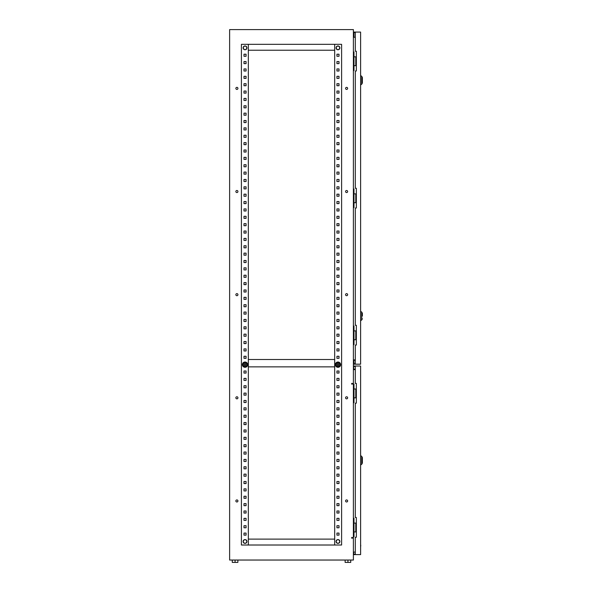 <?xml version="1.0" encoding="UTF-8"?>
<svg xmlns="http://www.w3.org/2000/svg" width="592" height="592" viewBox="0 0 592 592"><rect width="100%" height="100%" fill="white"/><g stroke="black" fill="none" stroke-linecap="round" stroke-linejoin="round"><path stroke-width="0.89" d="M243.142 47.871A1.894 1.894 0 0 1 245.036 45.976A1.894 1.894 0 0 1 246.923 47.871A1.894 1.894 0 0 1 245.036 49.765A1.894 1.894 0 0 1 243.142 47.871C244.392 45.399 245.673 45.399 246.945 47.871C245.673 50.342 244.392 50.342 243.12 47.871M243.142 541.48A1.894 1.894 0 0 1 245.036 539.586A1.894 1.894 0 0 1 246.923 541.48A1.894 1.894 0 0 1 245.036 543.367A1.894 1.894 0 0 1 243.142 541.48C244.392 539.009 245.673 539.009 246.945 541.48C245.673 543.952 244.392 543.952 243.12 541.48M337.98 543.367A1.894 1.894 0 0 0 339.867 541.48A1.894 1.894 0 0 0 337.98 539.586A1.894 1.894 0 0 0 336.086 541.48A1.894 1.894 0 0 0 337.98 543.367M337.98 49.765A1.894 1.894 0 0 0 339.867 47.871A1.894 1.894 0 0 0 337.98 45.976A1.894 1.894 0 0 0 336.086 47.871A1.894 1.894 0 0 0 337.98 49.765M334.68 359.507L248.337 359.507M334.68 366.87L248.337 366.87M338.861 364.665A0.881 0.881 0 0 1 337.211 365.101A0.881 0.881 0 0 0 338.424 365.427A0.881 0.881 0 0 0 338.742 364.221A0.881 0.881 0 0 0 337.536 363.895A0.881 0.881 0 0 0 337.211 365.101M337.092 364.665A0.881 0.881 0 0 1 338.742 364.221M337.98 365.397A0.74 0.74 0 0 1 337.24 364.665A0.74 0.74 0 0 1 337.98 363.925A0.74 0.74 0 0 1 338.713 364.665A0.74 0.74 0 0 1 337.98 365.397M340.259 363.347A2.634 2.634 0 0 0 336.663 362.378A2.634 2.634 0 0 0 335.694 365.982A2.634 2.634 0 0 0 339.297 366.944A2.634 2.634 0 0 0 340.259 363.347M340.163 364.702L339.083 362.748L337.98 362.748A1.917 1.917 0 0 0 336.323 365.619A1.917 1.917 0 0 0 339.638 365.619A1.917 1.917 0 0 0 337.98 362.748L339.083 362.748L340.193 364.665L339.083 366.581L336.87 366.581L336.323 365.619M336.922 362.748L337.98 362.748M335.768 364.665L336.87 362.748M336.818 366.478L339.083 366.581L339.638 365.619M245.917 364.665A0.881 0.881 0 0 0 244.267 364.221A0.881 0.881 0 0 1 245.473 363.895A0.881 0.881 0 0 1 245.798 365.101A0.881 0.881 0 0 1 244.592 365.427A0.881 0.881 0 0 1 244.267 364.221M244.148 364.665A0.881 0.881 0 0 0 245.798 365.101M245.036 363.925A0.74 0.74 0 0 0 244.296 364.665A0.74 0.74 0 0 0 245.036 365.397A0.74 0.74 0 0 0 245.769 364.665A0.74 0.74 0 0 0 245.036 363.925M247.315 365.982A2.634 2.634 0 0 1 243.712 366.944A2.634 2.634 0 0 1 242.75 363.347A2.634 2.634 0 0 1 246.353 362.378A2.634 2.634 0 0 1 247.315 365.982M242.846 364.702L243.371 363.703A1.917 1.917 0 0 1 246.694 363.703A1.917 1.917 0 0 1 245.036 366.581A1.917 1.917 0 0 1 243.371 363.703L242.824 364.665L243.926 366.581L243.371 365.619M246.198 366.478L243.926 366.581L246.139 366.581L247.249 364.665L246.139 362.748L243.926 362.748L245.036 362.748M247.249 364.665L246.694 365.619M243.926 362.748L243.371 363.703L243.926 362.748M351.626 537.825A0.444 0.444 0 0 1 352.062 537.381A0.444 0.444 0 0 1 352.506 537.825A0.444 0.444 0 0 1 352.062 538.261A0.444 0.444 0 0 1 351.626 537.825M351.626 383.757A0.444 0.444 0 0 1 352.062 383.32A0.444 0.444 0 0 1 352.506 383.757A0.444 0.444 0 0 1 352.062 384.201A0.444 0.444 0 0 1 351.626 383.757M237.932 500.958A1.029 1.029 0 0 0 236.896 499.929A1.029 1.029 0 0 0 235.868 500.958A1.029 1.029 0 0 0 236.896 501.986A1.029 1.029 0 0 0 237.932 500.958M347.645 500.958A1.029 1.029 0 0 0 346.616 499.929A1.029 1.029 0 0 0 345.58 500.958A1.029 1.029 0 0 0 346.616 501.986A1.029 1.029 0 0 0 347.645 500.958M237.932 397.817A1.029 1.029 0 0 0 236.896 396.781A1.029 1.029 0 0 0 235.868 397.817A1.029 1.029 0 0 0 236.896 398.845A1.029 1.029 0 0 0 237.932 397.817M347.645 397.817A1.029 1.029 0 0 0 346.616 396.781A1.029 1.029 0 0 0 345.58 397.817A1.029 1.029 0 0 0 346.616 398.845A1.029 1.029 0 0 0 347.645 397.817M237.932 294.675A1.029 1.029 0 0 0 236.896 293.639A1.029 1.029 0 0 0 235.868 294.675A1.029 1.029 0 0 0 236.896 295.704A1.029 1.029 0 0 0 237.932 294.675M347.645 294.675A1.029 1.029 0 0 0 346.616 293.639A1.029 1.029 0 0 0 345.58 294.675A1.029 1.029 0 0 0 346.616 295.704A1.029 1.029 0 0 0 347.645 294.675M237.932 191.534A1.029 1.029 0 0 0 236.896 190.498A1.029 1.029 0 0 0 235.868 191.534A1.029 1.029 0 0 0 236.896 192.563A1.029 1.029 0 0 0 237.932 191.534M347.645 191.534A1.029 1.029 0 0 0 346.616 190.498A1.029 1.029 0 0 0 345.58 191.534A1.029 1.029 0 0 0 346.616 192.563A1.029 1.029 0 0 0 347.645 191.534M237.932 88.393A1.029 1.029 0 0 0 236.896 87.357A1.029 1.029 0 0 0 235.868 88.393A1.029 1.029 0 0 0 236.896 89.422A1.029 1.029 0 0 0 237.932 88.393M347.645 88.393A1.029 1.029 0 0 0 346.616 87.357A1.029 1.029 0 0 0 345.58 88.393A1.029 1.029 0 0 0 346.616 89.422A1.029 1.029 0 0 0 347.645 88.393M353.394 369.615L355.304 369.615M353.394 359.892L355.304 359.892M355.304 37.259L353.394 37.259M353.394 188.996L353.979 188.996L353.979 207.563L353.394 207.563M353.394 560.039L353.394 29.6L229.622 29.6L229.622 560.039L353.394 560.039M353.394 51.97L353.979 51.97L353.979 70.529L353.394 70.529M353.394 326.029L353.979 326.029L353.979 344.596L353.394 344.596M353.394 384.141L353.979 384.141L353.979 402.708L353.394 402.708M353.394 518.229L353.979 518.229L353.979 536.789L353.394 536.789M353.394 552.084L355.304 552.084M336.944 533.081L339.009 533.081L339.009 535.138L336.944 535.138L336.944 533.081L339.009 533.081L339.009 535.138L336.944 535.138L336.944 533.081M336.944 525.711L339.009 525.711L339.009 527.775L336.944 527.775L336.944 525.711L339.009 525.711L339.009 527.775L336.944 527.775L336.944 525.711M336.944 518.34L339.009 518.34L339.009 520.405L336.944 520.405L336.944 518.34L339.009 518.34L339.009 520.405L336.944 520.405L336.944 518.34M336.944 510.977L339.009 510.977L339.009 513.042L336.944 513.042L336.944 510.977L339.009 510.977L339.009 513.042L336.944 513.042L336.944 510.977M336.944 503.607L339.009 503.607L339.009 505.672L336.944 505.672L336.944 503.607L339.009 503.607L339.009 505.672L336.944 505.672L336.944 503.607M336.944 496.244L339.009 496.244L339.009 498.301L336.944 498.301L336.944 496.244L339.009 496.244L339.009 498.301L336.944 498.301L336.944 496.244M336.944 488.874L339.009 488.874L339.009 490.938L336.944 490.938L336.944 488.874L339.009 488.874L339.009 490.938L336.944 490.938L336.944 488.874M336.944 481.511L339.009 481.511L339.009 483.568L336.944 483.568L336.944 481.511L339.009 481.511L339.009 483.568L336.944 483.568L336.944 481.511M336.944 474.14L339.009 474.14L339.009 476.205L336.944 476.205L336.944 474.14L339.009 474.14L339.009 476.205L336.944 476.205L336.944 474.14M336.944 466.77L339.009 466.77L339.009 468.834L336.944 468.834L336.944 466.77L339.009 466.77L339.009 468.834L336.944 468.834L336.944 466.77M336.944 459.407L339.009 459.407L339.009 461.471L336.944 461.471L336.944 459.407L339.009 459.407L339.009 461.471L336.944 461.471L336.944 459.407M336.944 452.036L339.009 452.036L339.009 454.101L336.944 454.101L336.944 452.036L339.009 452.036L339.009 454.101L336.944 454.101L336.944 452.036M336.944 444.673L339.009 444.673L339.009 446.731L336.944 446.731L336.944 444.673L339.009 444.673L339.009 446.731L336.944 446.731L336.944 444.673M336.944 437.303L339.009 437.303L339.009 439.368L336.944 439.368L336.944 437.303L339.009 437.303L339.009 439.368L336.944 439.368L336.944 437.303M336.944 429.94L339.009 429.94L339.009 431.997L336.944 431.997L336.944 429.94L339.009 429.94L339.009 431.997L336.944 431.997L336.944 429.94M336.944 422.57L339.009 422.57L339.009 424.634L336.944 424.634L336.944 422.57L339.009 422.57L339.009 424.634L336.944 424.634L336.944 422.57M336.944 415.199L339.009 415.199L339.009 417.264L336.944 417.264L336.944 415.199L339.009 415.199L339.009 417.264L336.944 417.264L336.944 415.199M336.944 407.836L339.009 407.836L339.009 409.901L336.944 409.901L336.944 407.836L339.009 407.836L339.009 409.901L336.944 409.901L336.944 407.836M336.944 400.466L339.009 400.466L339.009 402.53L336.944 402.53L336.944 400.466L339.009 400.466L339.009 402.53L336.944 402.53L336.944 400.466M336.944 393.103L339.009 393.103L339.009 395.16L336.944 395.16L336.944 393.103L339.009 393.103L339.009 395.16L336.944 395.16L336.944 393.103M336.944 385.732L339.009 385.732L339.009 387.797L336.944 387.797L336.944 385.732L339.009 385.732L339.009 387.797L336.944 387.797L336.944 385.732M336.944 378.369L339.009 378.369L339.009 380.427L336.944 380.427L336.944 378.369L339.009 378.369L339.009 380.427L336.944 380.427L336.944 378.369M336.944 370.999L339.009 370.999L339.009 373.064L336.944 373.064L336.944 370.999L339.009 370.999L339.009 373.064L336.944 373.064L336.944 370.999M336.944 356.266L339.009 356.266L339.009 358.33L336.944 358.33L336.944 356.266L339.009 356.266L339.009 358.33L336.944 358.33L336.944 356.266M336.944 348.895L339.009 348.895L339.009 350.96L336.944 350.96L336.944 348.895L339.009 348.895L339.009 350.96L336.944 350.96L336.944 348.895M336.944 341.532L339.009 341.532L339.009 343.589L336.944 343.589L336.944 341.532L339.009 341.532L339.009 343.589L336.944 343.589L336.944 341.532M336.944 334.162L339.009 334.162L339.009 336.226L336.944 336.226L336.944 334.162L339.009 334.162L339.009 336.226L336.944 336.226L336.944 334.162M336.944 326.799L339.009 326.799L339.009 328.856L336.944 328.856L336.944 326.799L339.009 326.799L339.009 328.856L336.944 328.856L336.944 326.799M336.944 319.428L339.009 319.428L339.009 321.493L336.944 321.493L336.944 319.428L339.009 319.428L339.009 321.493L336.944 321.493L336.944 319.428M336.944 312.058L339.009 312.058L339.009 314.123L336.944 314.123L336.944 312.058L339.009 312.058L339.009 314.123L336.944 314.123L336.944 312.058M336.944 304.695L339.009 304.695L339.009 306.76L336.944 306.76L336.944 304.695L339.009 304.695L339.009 306.76L336.944 306.76L336.944 304.695M336.944 297.325L339.009 297.325L339.009 299.389L336.944 299.389L336.944 297.325L339.009 297.325L339.009 299.389L336.944 299.389L336.944 297.325M336.944 289.962L339.009 289.962L339.009 292.019L336.944 292.019L336.944 289.962L339.009 289.962L339.009 292.019L336.944 292.019L336.944 289.962M336.944 282.591L339.009 282.591L339.009 284.656L336.944 284.656L336.944 282.591L339.009 282.591L339.009 284.656L336.944 284.656L336.944 282.591M336.944 275.221L339.009 275.221L339.009 277.285L336.944 277.285L336.944 275.221L339.009 275.221L339.009 277.285L336.944 277.285L336.944 275.221M336.944 267.858L339.009 267.858L339.009 269.922L336.944 269.922L336.944 267.858L339.009 267.858L339.009 269.922L336.944 269.922L336.944 267.858M336.944 260.487L339.009 260.487L339.009 262.552L336.944 262.552L336.944 260.487L339.009 260.487L339.009 262.552L336.944 262.552L336.944 260.487M336.944 253.124L339.009 253.124L339.009 255.189L336.944 255.189L336.944 253.124L339.009 253.124L339.009 255.189L336.944 255.189L336.944 253.124M336.944 245.754L339.009 245.754L339.009 247.819L336.944 247.819L336.944 245.754L339.009 245.754L339.009 247.819L336.944 247.819L336.944 245.754M336.944 238.391L339.009 238.391L339.009 240.448L336.944 240.448L336.944 238.391L339.009 238.391L339.009 240.448L336.944 240.448L336.944 238.391M336.944 231.021L339.009 231.021L339.009 233.085L336.944 233.085L336.944 231.021L339.009 231.021L339.009 233.085L336.944 233.085L336.944 231.021M336.944 223.65L339.009 223.65L339.009 225.715L336.944 225.715L336.944 223.65L339.009 223.65L339.009 225.715L336.944 225.715L336.944 223.65M336.944 216.287L339.009 216.287L339.009 218.352L336.944 218.352L336.944 216.287L339.009 216.287L339.009 218.352L336.944 218.352L336.944 216.287M336.944 208.917L339.009 208.917L339.009 210.981L336.944 210.981L336.944 208.917L339.009 208.917L339.009 210.981L336.944 210.981L336.944 208.917M336.944 201.554L339.009 201.554L339.009 203.611L336.944 203.611L336.944 201.554L339.009 201.554L339.009 203.611L336.944 203.611L336.944 201.554M336.944 194.183L339.009 194.183L339.009 196.248L336.944 196.248L336.944 194.183L339.009 194.183L339.009 196.248L336.944 196.248L336.944 194.183M336.944 186.82L339.009 186.82L339.009 188.878L336.944 188.878L336.944 186.82L339.009 186.82L339.009 188.878L336.944 188.878L336.944 186.82M336.944 179.45L339.009 179.45L339.009 181.515L336.944 181.515L336.944 179.45L339.009 179.45L339.009 181.515L336.944 181.515L336.944 179.45M336.944 172.08L339.009 172.08L339.009 174.144L336.944 174.144L336.944 172.08L339.009 172.08L339.009 174.144L336.944 174.144L336.944 172.08M336.944 164.717L339.009 164.717L339.009 166.781L336.944 166.781L336.944 164.717L339.009 164.717L339.009 166.781L336.944 166.781L336.944 164.717M336.944 157.346L339.009 157.346L339.009 159.411L336.944 159.411L336.944 157.346L339.009 157.346L339.009 159.411L336.944 159.411L336.944 157.346M336.944 149.983L339.009 149.983L339.009 152.04L336.944 152.04L336.944 149.983L339.009 149.983L339.009 152.04L336.944 152.04L336.944 149.983M336.944 142.613L339.009 142.613L339.009 144.677L336.944 144.677L336.944 142.613L339.009 142.613L339.009 144.677L336.944 144.677L336.944 142.613M336.944 135.25L339.009 135.25L339.009 137.307L336.944 137.307L336.944 135.25L339.009 135.25L339.009 137.307L336.944 137.307L336.944 135.25M336.944 127.879L339.009 127.879L339.009 129.944L336.944 129.944L336.944 127.879L339.009 127.879L339.009 129.944L336.944 129.944L336.944 127.879M336.944 120.509L339.009 120.509L339.009 122.574L336.944 122.574L336.944 120.509L339.009 120.509L339.009 122.574L336.944 122.574L336.944 120.509M336.944 113.146L339.009 113.146L339.009 115.211L336.944 115.211L336.944 113.146L339.009 113.146L339.009 115.211L336.944 115.211L336.944 113.146M336.944 105.776L339.009 105.776L339.009 107.84L336.944 107.84L336.944 105.776L339.009 105.776L339.009 107.84L336.944 107.84L336.944 105.776M336.944 98.413L339.009 98.413L339.009 100.47L336.944 100.47L336.944 98.413L339.009 98.413L339.009 100.47L336.944 100.47L336.944 98.413M336.944 91.042L339.009 91.042L339.009 93.107L336.944 93.107L336.944 91.042L339.009 91.042L339.009 93.107L336.944 93.107L336.944 91.042M336.944 83.679L339.009 83.679L339.009 85.736L336.944 85.736L336.944 83.679L339.009 83.679L339.009 85.736L336.944 85.736L336.944 83.679M336.944 76.309L339.009 76.309L339.009 78.373L336.944 78.373L336.944 76.309L339.009 76.309L339.009 78.373L336.944 78.373L336.944 76.309M336.944 68.938L339.009 68.938L339.009 71.003L336.944 71.003L336.944 68.938L339.009 68.938L339.009 71.003L336.944 71.003L336.944 68.938M336.944 61.575L339.009 61.575L339.009 63.64L336.944 63.64L336.944 61.575L339.009 61.575L339.009 63.64L336.944 63.64L336.944 61.575M336.944 54.205L339.009 54.205L339.009 56.27L336.944 56.27L336.944 54.205L339.009 54.205L339.009 56.27L336.944 56.27L336.944 54.205M246.065 533.081L246.065 535.138L244 535.138L244 533.081L246.065 533.081L246.065 535.138L244 535.138L244 533.081L246.065 533.081M246.065 525.711L246.065 527.775L244 527.775L244 525.711L246.065 525.711L246.065 527.775L244 527.775L244 525.711L246.065 525.711M246.065 518.34L246.065 520.405L244 520.405L244 518.34L246.065 518.34L246.065 520.405L244 520.405L244 518.34L246.065 518.34M246.065 510.977L246.065 513.042L244 513.042L244 510.977L246.065 510.977L246.065 513.042L244 513.042L244 510.977L246.065 510.977M246.065 503.607L246.065 505.672L244 505.672L244 503.607L246.065 503.607L246.065 505.672L244 505.672L244 503.607L246.065 503.607M246.065 496.244L246.065 498.301L244 498.301L244 496.244L246.065 496.244L246.065 498.301L244 498.301L244 496.244L246.065 496.244M246.065 488.874L246.065 490.938L244 490.938L244 488.874L246.065 488.874L246.065 490.938L244 490.938L244 488.874L246.065 488.874M246.065 481.511L246.065 483.568L244 483.568L244 481.511L246.065 481.511L246.065 483.568L244 483.568L244 481.511L246.065 481.511M246.065 474.14L246.065 476.205L244 476.205L244 474.14L246.065 474.14L246.065 476.205L244 476.205L244 474.14L246.065 474.14M246.065 466.77L246.065 468.834L244 468.834L244 466.77L246.065 466.77L246.065 468.834L244 468.834L244 466.77L246.065 466.77M246.065 459.407L246.065 461.471L244 461.471L244 459.407L246.065 459.407L246.065 461.471L244 461.471L244 459.407L246.065 459.407M246.065 452.036L246.065 454.101L244 454.101L244 452.036L246.065 452.036L246.065 454.101L244 454.101L244 452.036L246.065 452.036M246.065 444.673L246.065 446.731L244 446.731L244 444.673L246.065 444.673L246.065 446.731L244 446.731L244 444.673L246.065 444.673M246.065 437.303L246.065 439.368L244 439.368L244 437.303L246.065 437.303L246.065 439.368L244 439.368L244 437.303L246.065 437.303M246.065 429.94L246.065 431.997L244 431.997L244 429.94L246.065 429.94L246.065 431.997L244 431.997L244 429.94L246.065 429.94M246.065 422.57L246.065 424.634L244 424.634L244 422.57L246.065 422.57L246.065 424.634L244 424.634L244 422.57L246.065 422.57M246.065 415.199L246.065 417.264L244 417.264L244 415.199L246.065 415.199L246.065 417.264L244 417.264L244 415.199L246.065 415.199M246.065 407.836L246.065 409.901L244 409.901L244 407.836L246.065 407.836L246.065 409.901L244 409.901L244 407.836L246.065 407.836M246.065 400.466L246.065 402.53L244 402.53L244 400.466L246.065 400.466L246.065 402.53L244 402.53L244 400.466L246.065 400.466M246.065 393.103L246.065 395.16L244 395.16L244 393.103L246.065 393.103L246.065 395.16L244 395.16L244 393.103L246.065 393.103M246.065 385.732L246.065 387.797L244 387.797L244 385.732L246.065 385.732L246.065 387.797L244 387.797L244 385.732L246.065 385.732M246.065 378.369L246.065 380.427L244 380.427L244 378.369L246.065 378.369L246.065 380.427L244 380.427L244 378.369L246.065 378.369M246.065 370.999L246.065 373.064L244 373.064L244 370.999L246.065 370.999L246.065 373.064L244 373.064L244 370.999L246.065 370.999M246.065 356.266L246.065 358.33L244 358.33L244 356.266L246.065 356.266L246.065 358.33L244 358.33L244 356.266L246.065 356.266M246.065 348.895L246.065 350.96L244 350.96L244 348.895L246.065 348.895L246.065 350.96L244 350.96L244 348.895L246.065 348.895M246.065 341.532L246.065 343.589L244 343.589L244 341.532L246.065 341.532L246.065 343.589L244 343.589L244 341.532L246.065 341.532M246.065 334.162L246.065 336.226L244 336.226L244 334.162L246.065 334.162L246.065 336.226L244 336.226L244 334.162L246.065 334.162M246.065 326.799L246.065 328.856L244 328.856L244 326.799L246.065 326.799L246.065 328.856L244 328.856L244 326.799L246.065 326.799M246.065 319.428L246.065 321.493L244 321.493L244 319.428L246.065 319.428L246.065 321.493L244 321.493L244 319.428L246.065 319.428M246.065 312.058L246.065 314.123L244 314.123L244 312.058L246.065 312.058L246.065 314.123L244 314.123L244 312.058L246.065 312.058M246.065 304.695L246.065 306.76L244 306.76L244 304.695L246.065 304.695L246.065 306.76L244 306.76L244 304.695L246.065 304.695M246.065 297.325L246.065 299.389L244 299.389L244 297.325L246.065 297.325L246.065 299.389L244 299.389L244 297.325L246.065 297.325M246.065 289.962L246.065 292.019L244 292.019L244 289.962L246.065 289.962L246.065 292.019L244 292.019L244 289.962L246.065 289.962M246.065 282.591L246.065 284.656L244 284.656L244 282.591L246.065 282.591L246.065 284.656L244 284.656L244 282.591L246.065 282.591M246.065 275.221L246.065 277.285L244 277.285L244 275.221L246.065 275.221L246.065 277.285L244 277.285L244 275.221L246.065 275.221M246.065 267.858L246.065 269.922L244 269.922L244 267.858L246.065 267.858L246.065 269.922L244 269.922L244 267.858L246.065 267.858M246.065 260.487L246.065 262.552L244 262.552L244 260.487L246.065 260.487L246.065 262.552L244 262.552L244 260.487L246.065 260.487M246.065 253.124L246.065 255.189L244 255.189L244 253.124L246.065 253.124L246.065 255.189L244 255.189L244 253.124L246.065 253.124M246.065 245.754L246.065 247.819L244 247.819L244 245.754L246.065 245.754L246.065 247.819L244 247.819L244 245.754L246.065 245.754M246.065 238.391L246.065 240.448L244 240.448L244 238.391L246.065 238.391L246.065 240.448L244 240.448L244 238.391L246.065 238.391M246.065 231.021L246.065 233.085L244 233.085L244 231.021L246.065 231.021L246.065 233.085L244 233.085L244 231.021L246.065 231.021M246.065 223.65L246.065 225.715L244 225.715L244 223.65L246.065 223.65L246.065 225.715L244 225.715L244 223.65L246.065 223.65M246.065 216.287L246.065 218.352L244 218.352L244 216.287L246.065 216.287L246.065 218.352L244 218.352L244 216.287L246.065 216.287M246.065 208.917L246.065 210.981L244 210.981L244 208.917L246.065 208.917L246.065 210.981L244 210.981L244 208.917L246.065 208.917M246.065 201.554L246.065 203.611L244 203.611L244 201.554L246.065 201.554L246.065 203.611L244 203.611L244 201.554L246.065 201.554M246.065 194.183L246.065 196.248L244 196.248L244 194.183L246.065 194.183L246.065 196.248L244 196.248L244 194.183L246.065 194.183M246.065 186.82L246.065 188.878L244 188.878L244 186.82L246.065 186.82L246.065 188.878L244 188.878L244 186.82L246.065 186.82M246.065 179.45L246.065 181.515L244 181.515L244 179.45L246.065 179.45L246.065 181.515L244 181.515L244 179.45L246.065 179.45M246.065 172.08L246.065 174.144L244 174.144L244 172.08L246.065 172.08L246.065 174.144L244 174.144L244 172.08L246.065 172.08M246.065 164.717L246.065 166.781L244 166.781L244 164.717L246.065 164.717L246.065 166.781L244 166.781L244 164.717L246.065 164.717M246.065 157.346L246.065 159.411L244 159.411L244 157.346L246.065 157.346L246.065 159.411L244 159.411L244 157.346L246.065 157.346M246.065 149.983L246.065 152.04L244 152.04L244 149.983L246.065 149.983L246.065 152.04L244 152.04L244 149.983L246.065 149.983M246.065 142.613L246.065 144.677L244 144.677L244 142.613L246.065 142.613L246.065 144.677L244 144.677L244 142.613L246.065 142.613M246.065 135.25L246.065 137.307L244 137.307L244 135.25L246.065 135.25L246.065 137.307L244 137.307L244 135.25L246.065 135.25M246.065 127.879L246.065 129.944L244 129.944L244 127.879L246.065 127.879L246.065 129.944L244 129.944L244 127.879L246.065 127.879M246.065 120.509L246.065 122.574L244 122.574L244 120.509L246.065 120.509L246.065 122.574L244 122.574L244 120.509L246.065 120.509M246.065 113.146L246.065 115.211L244 115.211L244 113.146L246.065 113.146L246.065 115.211L244 115.211L244 113.146L246.065 113.146M246.065 105.776L246.065 107.84L244 107.84L244 105.776L246.065 105.776L246.065 107.84L244 107.84L244 105.776L246.065 105.776M246.065 98.413L246.065 100.47L244 100.47L244 98.413L246.065 98.413L246.065 100.47L244 100.47L244 98.413L246.065 98.413M246.065 91.042L246.065 93.107L244 93.107L244 91.042L246.065 91.042L246.065 93.107L244 93.107L244 91.042L246.065 91.042M246.065 83.679L246.065 85.736L244 85.736L244 83.679L246.065 83.679L246.065 85.736L244 85.736L244 83.679L246.065 83.679M246.065 76.309L246.065 78.373L244 78.373L244 76.309L246.065 76.309L246.065 78.373L244 78.373L244 76.309L246.065 76.309M246.065 68.938L246.065 71.003L244 71.003L244 68.938L246.065 68.938L246.065 71.003L244 71.003L244 68.938L246.065 68.938M246.065 61.575L246.065 63.64L244 63.64L244 61.575L246.065 61.575L246.065 63.64L244 63.64L244 61.575L246.065 61.575M246.065 54.205L246.065 56.27L244 56.27L244 54.205L246.065 54.205L246.065 56.27L244 56.27L244 54.205L246.065 54.205M341.606 545.01L341.606 44.333L241.41 44.333L241.41 545.01L341.606 545.01M334.68 545.01L334.68 44.333M248.337 545.01L248.337 44.333M334.68 50.231L248.337 50.231M334.68 539.12L248.337 539.12M356.34 523.091L353.979 523.091M356.34 531.927L355.785 531.927L355.785 523.091M355.785 531.927L353.979 531.927M356.34 389.003L353.979 389.003M356.34 397.846L355.785 397.846L355.785 389.003M355.785 397.846L353.979 397.846M350.738 560.039L350.738 562.4L345.136 562.4L345.136 560.039M347.941 562.4L347.941 560.039M237.873 560.039L237.873 562.4L235.076 562.4L235.076 560.039M235.076 562.4L232.271 562.4L232.271 560.039M356.34 330.891L353.979 330.891M356.34 339.734L355.785 339.734L355.785 330.891M355.785 339.734L353.979 339.734M356.34 56.832L353.979 56.832M356.34 65.668L355.785 65.668L355.785 56.832M355.785 65.668L353.979 65.668M356.34 193.858L353.979 193.858M356.34 202.701L355.785 202.701L355.785 193.858M355.785 202.701L353.979 202.701M355.304 369.319L353.394 369.023M353.394 360.476L355.304 360.18M355.304 32.079L355.304 51.23L356.34 51.23L356.34 70.973L355.304 70.973L355.304 188.263L356.34 188.263L356.34 208.007L355.304 208.007L355.304 325.289L356.34 325.289L356.34 345.04L355.304 345.04L355.304 364.191L360.609 364.191L360.609 32.079L353.535 32.079L353.535 34.432L353.979 34.432L353.979 32.516L355.304 32.516M353.979 360.18L353.535 364.191L355.304 364.191M355.304 363.747L353.979 363.747L353.979 364.191M353.979 37.259L353.979 34.432M353.979 361.83L353.979 363.747M353.535 361.83L353.535 360.225M353.535 37.259L353.535 34.432M353.979 32.079L353.979 32.516M362.378 316.01L362.378 313.301L362.378 316.01M362.378 77.9L362.378 82.614M362.378 457.964L362.378 462.678M355.304 554.623L355.304 537.233L356.34 537.233L356.34 517.489L355.304 517.489L355.304 403.152L356.34 403.152L356.34 383.409L355.304 383.409L355.304 366.019L360.609 366.019L360.609 554.623L353.683 554.623L353.683 552.084M355.304 366.019L353.683 366.019L353.683 366.463L355.304 366.463M355.304 554.179L353.683 554.179M353.683 369.319L353.683 366.463M360.609 545.173L360.609 543.093M360.757 545.173L360.609 547.252M362.378 318.718L361.749 319.924L361.749 312.095L360.609 311.296M362.378 82.969L361.749 84.175L361.749 76.338L360.609 75.539M362.378 463.033L361.749 464.239L361.749 456.402L360.609 455.603M339.897 541.48C338.617 543.952 337.344 543.952 336.064 541.48C337.344 539.009 338.617 539.009 339.897 541.48M339.897 47.871C338.617 50.342 337.344 50.342 336.064 47.871C337.344 45.399 338.617 45.399 339.897 47.871M361.749 319.924L360.609 320.723M361.749 312.095L362.378 313.301M361.749 84.175L360.609 84.974M361.749 76.338L362.378 77.545M361.749 464.239L360.609 465.031M361.749 456.402L362.378 457.609"/></g></svg>
